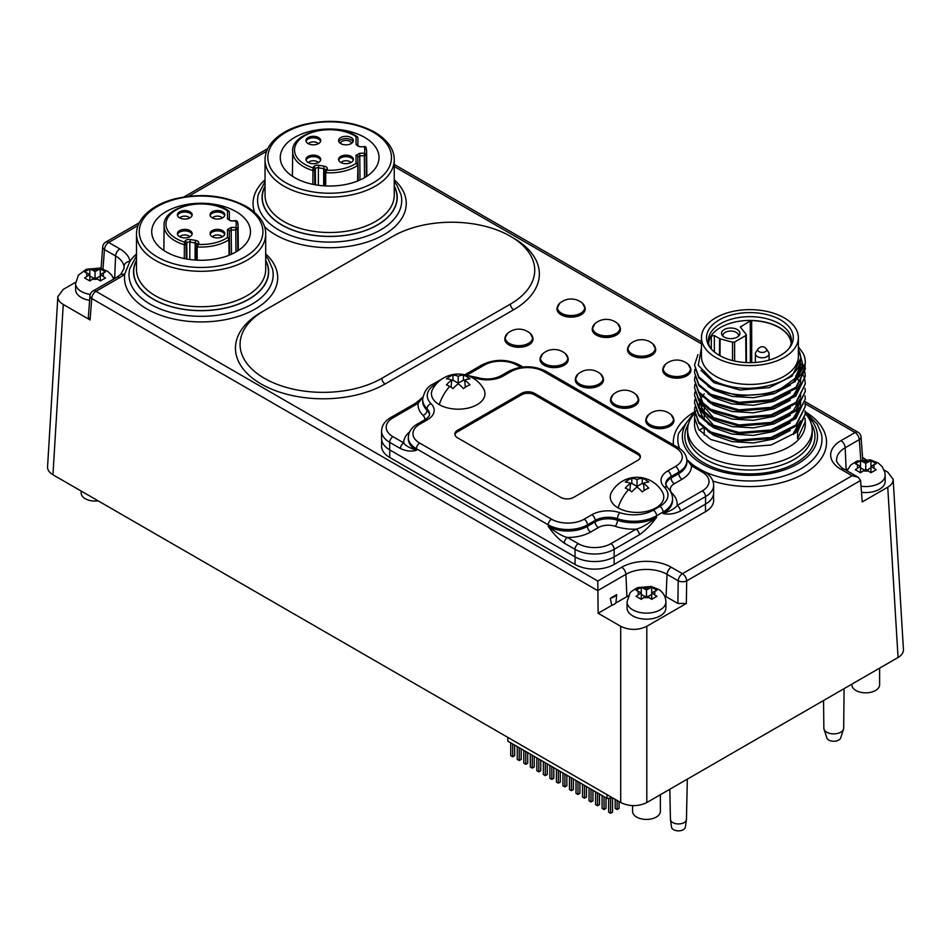 <?xml version="1.0" encoding="UTF-8"?>
<svg xmlns="http://www.w3.org/2000/svg" width="951" height="951" viewBox="0 0 951 951"><rect width="100%" height="100%" fill="white"/><g stroke="black" fill="none" stroke-linecap="round" stroke-linejoin="round"><path stroke-width="1.43" d="M96.348 278.286L100.271 276.028M89.834 276.028L93.745 278.286M100.271 280.961L100.271 274.518L105.49 271.915L100.271 268.907L100.271 274.518L105.49 277.942L100.271 280.961L95.052 277.526L95.052 271.499L89.834 268.907L89.834 274.518L84.603 277.942L89.834 280.961L89.834 274.518L84.603 271.915L89.834 268.907M89.834 280.961L95.052 277.526M100.271 268.907L95.052 271.499M89.632 300.361A19.424 11.21 180 0 1 75.616 289.591L75.616 283.553A19.424 11.21 180 0 0 86.351 293.586A19.424 11.21 180 0 0 90.238 294.43M98.143 500.856A13.885 8.024 180 0 1 81.156 493.046L81.156 491.049M647.786 596.646L651.697 594.387M641.259 594.387L645.17 596.646M651.697 599.32L651.697 592.877L656.915 590.286L651.697 587.266L651.697 592.877L656.915 596.313L651.697 599.32L646.478 595.897L646.478 589.87L641.259 587.266L641.259 592.877L636.029 596.313L641.259 599.32L641.259 592.877L636.029 590.286L641.259 587.266M641.259 599.32L646.478 595.897M651.697 587.266L646.478 589.87M665.902 601.924L665.902 607.951A19.424 11.21 180 0 1 646.478 619.16A19.424 11.21 180 0 1 627.054 607.951L627.054 601.924A19.424 11.21 180 0 0 629.11 606.94A19.424 11.21 180 0 0 650.948 612.836A19.424 11.21 180 0 0 665.902 601.924C665.712 596.752 663.418 592.651 659.019 589.608L651.197 586.47L637.8 587.599C632.629 590.393 629.978 592.366 629.824 593.531L627.054 601.924M660.363 794.715L660.363 811.405A13.885 8.024 180 0 1 646.478 819.417A13.885 8.024 180 0 1 632.581 811.405L632.581 805.652M867.05 470.056L870.961 467.797M860.524 467.797L864.435 470.056M870.961 472.73L870.961 466.287L876.18 463.684L870.961 460.676L870.961 466.287L876.18 469.723L870.961 472.73L865.743 469.307L865.743 463.268L860.524 460.676L860.524 466.287L855.294 469.723L860.524 472.73L860.524 466.287L855.294 463.684L860.524 460.676M860.524 472.73L865.743 469.307M870.961 460.676L865.743 463.268M861.024 486.211A19.424 11.21 180 0 0 885.167 475.334L885.167 481.361A19.424 11.21 180 0 1 861.487 492.297M879.627 668.125L879.627 684.815A13.885 8.024 180 0 1 865.743 692.827A13.885 8.024 180 0 1 851.846 684.815L851.846 684.161M702.967 405.055L701.6 407.135M700.269 409.893L699.912 410.891M707.936 431.409L714.011 435.451L732.092 441.633L753.335 442.94L773.959 438.97L790.293 430.423M699.151 408.561L703.633 419.605M707.936 423.873L714.011 427.914L732.092 434.096L753.335 435.403L773.959 431.445L790.293 422.886M704.227 393.821L703.443 394.748M702.064 396.686L701.018 398.517M700.542 399.527L699.995 400.953M699.389 403.307L699.223 407.539M699.413 408.882L714.011 425.834M699.151 401.025L703.633 412.068M707.936 416.336L714.011 420.378L732.104 426.595L753.394 427.867L774.055 423.896L790.376 415.29M699.151 399.919L699.151 398.517L699.223 400.002M699.413 401.346L714.011 418.297L717.411 419.973M699.151 393.488L703.633 404.532M707.936 408.799L714.011 412.841L732.104 419.058L753.394 420.33L774.055 416.36L790.376 407.765M790.293 400.276L773.959 408.835L753.335 412.805L732.092 411.486L714.011 405.316L707.806 401.179M707.936 393.738L714.011 397.78L732.092 403.949L753.335 405.269L773.959 401.298L790.293 392.751M707.936 386.201L714.011 390.243L732.151 396.424L753.454 397.72L774.114 393.714L790.436 385.096M701.018 370.391L714.011 382.706L740.009 390.005L769.311 387.628L792.088 376.132L800.671 358.349A50.76 29.303 0 0 0 798.365 349.611M798.365 337.617L798.365 356.459A48.453 27.971 180 0 1 768.444 382.302A48.453 27.971 180 0 1 715.651 376.239A48.453 27.971 180 0 1 701.458 356.459L701.458 337.617A48.453 27.971 0 0 0 715.651 357.398A48.453 27.971 0 0 0 768.444 363.46A48.453 27.971 0 0 0 798.365 337.617A48.453 27.971 0 0 0 784.171 317.836A48.453 27.971 0 0 0 731.367 311.773A48.453 27.971 0 0 0 701.458 337.617M701.458 347.793L698.284 365.315L713.167 380.543C732.306 389.613 752.859 390.718 774.803 383.883A50.76 29.303 0 0 0 800.671 358.349M798.365 348.613L802.965 365.065L794.073 381.399A55.372 31.965 0 0 0 805.283 362.117A55.372 31.965 0 0 0 803.286 353.594L798.365 346.723M800.171 421.507L793.574 432.943L793.574 434.524M795.345 433.062L800.587 420.936M795.595 404.08L797.045 406.077M798.46 408.49L799.09 409.833M795.167 418.143L800.599 405.851M779.832 427.082L793.503 417.941L800.207 406.398M800.48 404.924L800.671 402.285M779.832 419.546L793.503 410.404L800.207 398.861M800.48 397.387L800.671 394.748M795.595 375.99L796.308 376.917M797.77 379.128L798.614 380.721M795.167 395.533L800.599 383.241M779.832 404.484L793.503 395.331L800.207 383.788M800.48 382.326L800.671 379.687M796.106 379.271L800.671 366.694M800.671 364.613L795.191 378.355L780.07 389.292M805.01 418.333L805.271 421.614L797.544 438.566L797.544 432.123L805.283 414.077L795.916 432.539L771.083 444.997L739.117 447.541L710.754 439.517L698.795 429.602L694.539 417.846L694.848 414.636M805.01 410.868L805.283 414.077M805.01 403.331L805.283 406.541L795.916 425.002L771.083 437.46L739.117 440.004L710.754 431.98L698.795 422.066L694.539 410.309L694.848 407.099M796.106 388.258L797.758 389.874M805.01 395.794L805.283 399.016L795.916 417.465L771.083 429.935L739.117 432.467L710.754 424.443L698.795 414.529L694.539 402.772L694.848 399.563M805.01 388.258L805.283 391.479L795.916 409.94L771.083 422.399L739.117 424.931L710.754 416.907L698.795 406.992L694.539 395.247L694.848 392.026M805.01 380.721L805.283 383.942L795.916 402.404L771.083 414.862L739.117 417.394L710.754 409.37L698.795 399.456L694.539 387.711L694.848 384.489M798.448 368.013L799.922 369.749M802.264 373.232L803.797 376.406M804.011 376.953L804.915 380.174M805.01 373.184L805.283 376.406L795.916 394.867L771.083 407.325L739.117 409.857L710.754 401.833L698.795 391.919L694.539 380.174L694.848 376.953M800.314 362.735L802.727 366.539M804.011 369.44L804.915 372.637M804.998 365.6L805.283 368.869L795.916 387.33L771.083 399.789L739.117 402.321L710.754 394.296L698.795 384.382L694.539 372.637L694.848 369.416M794.073 381.399C775.22 397.328 733.055 399.693 710.754 386.76L698.795 376.858L694.539 365.101L697.927 354.604M796.118 403.319L797.758 404.924M694.539 365.101L698.795 377.951L710.754 387.865L738.618 395.866L770.179 393.607L795.095 381.636L805.224 363.615M694.539 372.637L698.795 385.488L710.754 395.402L739.117 403.426L771.083 400.894L795.916 388.436L805.283 368.869M694.539 380.174L698.795 393.025L710.754 402.939L739.117 410.963L771.083 408.431L795.916 395.973L805.283 376.406M694.539 387.711L698.795 400.561L710.754 410.475L739.117 418.499L771.083 415.967L795.916 403.497L805.283 383.942M694.539 395.247L698.795 408.098L710.754 418.012L739.117 426.036L771.083 423.492L795.916 411.034L805.283 391.479M694.539 402.772L698.795 415.635L710.754 425.549L739.117 433.573L771.083 431.029L795.916 418.571L805.283 399.016M694.539 410.309L698.795 423.171L710.754 433.074L739.117 441.109L771.083 438.566L795.916 426.107L805.283 406.541M805.283 421.614L805.283 424.277A55.372 31.965 180 0 1 771.095 453.817A55.372 31.965 180 0 1 710.754 446.887A55.372 31.965 180 0 1 694.539 424.277L694.539 417.846M694.646 413.328A62.29 35.96 0 0 0 687.609 429.923A62.29 35.96 0 0 0 705.856 455.363A62.29 35.96 0 0 0 773.745 463.161A62.29 35.96 0 0 0 812.202 429.923A62.29 35.96 0 0 0 805.271 413.435M710.278 347.793A41.535 23.977 180 0 1 708.376 340.636A41.535 23.977 180 0 1 734.017 318.478A41.535 23.977 180 0 1 779.273 323.685A41.535 23.977 180 0 1 791.434 340.636A41.535 23.977 180 0 1 789.544 347.793M791.303 342.515A41.535 23.977 0 0 0 779.273 327.453A41.535 23.977 0 0 0 735.539 321.913A41.535 23.977 0 0 0 708.507 342.515M780.581 319.916A43.377 25.047 180 0 1 790.483 346.473A43.377 25.047 180 0 1 719.241 355.329A43.377 25.047 180 0 1 709.339 346.473A43.377 25.047 180 0 1 726.374 316.588A43.377 25.047 180 0 1 780.581 319.916M618.091 507.893A26.759 15.454 0 0 0 650.983 510.14A26.759 15.454 0 0 0 662.478 492.202A29.196 29.196 0 0 0 611.552 492.202A26.759 15.454 180 0 0 618.091 507.893A29.196 16.856 -60 0 1 628.528 489.646A26.616 15.371 -120 0 0 625.271 488.089A28.827 16.642 -60 0 1 630.489 483.251A28.827 16.642 -120 0 0 625.271 482.062A26.616 15.371 -60 0 1 631.797 478.294A28.827 16.642 60 0 1 637.015 479.482A28.827 16.642 -60 0 1 642.234 478.294A26.616 15.371 60 0 1 645.491 479.851A26.616 15.371 60 0 1 648.76 482.062A28.827 16.642 120 0 0 643.542 483.251A28.827 16.642 60 0 1 648.76 488.089A26.616 15.371 120 0 0 642.234 491.857A28.827 16.642 -120 0 0 637.015 487.019A28.827 16.642 120 0 0 631.797 491.857A26.616 15.371 -120 0 0 628.528 489.646M642.234 478.294L642.234 483.393L637.015 486.413L631.797 483.393L630.489 484.154M643.542 484.154L642.234 483.393M643.542 483.251L644.112 490.514M630.489 483.251L629.919 490.514M631.797 478.294L631.797 483.393M637.015 479.482L637.015 486.413M610.304 598.298A12.922 7.465 0 0 0 616.712 594.601L610.304 598.298L611.778 605.383A12.922 7.465 0 0 0 615.915 602.982L616.712 594.601M155.417 295.797A64.597 37.303 0 0 0 225.815 303.892A64.597 37.303 0 0 0 265.698 269.43L265.698 234.017A64.597 37.303 0 0 1 225.815 268.467A64.597 37.303 0 0 1 155.417 260.384A64.597 37.303 0 0 1 136.492 234.017L136.492 269.43A64.597 37.303 0 0 0 155.417 295.797M166.175 251.908A49.369 28.506 180 0 1 151.72 231.747A49.369 28.506 180 0 1 182.2 205.416A49.369 28.506 180 0 1 236.003 211.597A49.369 28.506 180 0 1 250.47 231.747A49.369 28.506 180 0 1 219.99 258.09A49.369 28.506 180 0 1 166.175 251.908M283.969 221.583A64.597 37.303 0 0 0 354.366 229.666A64.597 37.303 0 0 0 394.249 195.205L394.249 159.792A64.597 37.303 0 0 1 354.366 194.254A64.597 37.303 0 0 1 283.969 186.17A64.597 37.303 0 0 1 265.044 159.792L265.044 195.205A64.597 37.303 0 0 0 283.969 221.583M294.739 177.682A49.369 28.506 180 0 1 280.272 157.533A49.369 28.506 180 0 1 310.751 131.19A49.369 28.506 180 0 1 364.566 137.372A49.369 28.506 180 0 1 379.021 157.533A49.369 28.506 180 0 1 348.541 183.864A49.369 28.506 180 0 1 294.739 177.682M823.554 700.495L823.851 728.181A9.914 5.718 0 0 0 824.018 729.191A9.914 5.718 0 0 0 826.752 732.187A9.914 5.718 0 0 0 836.702 733.601A9.914 5.718 0 0 0 843.513 729.191A9.914 5.718 0 0 0 843.68 728.181L844.096 688.643M843.513 729.191L840.696 737.928A7.049 4.066 180 0 1 835.858 741.067A7.049 4.066 180 0 1 828.785 740.056A7.049 4.066 180 0 1 826.835 737.928L824.018 729.191M669.801 789.271L670.443 819.37A8 4.624 0 0 0 670.479 819.703A8 4.624 0 0 0 672.785 822.579A8 4.624 0 0 0 681.201 823.661A8 4.624 0 0 0 686.432 819.703A8 4.624 0 0 0 686.456 819.37L687.311 779.154M686.432 819.703L685.35 827.18A6.919 3.994 180 0 1 680.833 830.603A6.919 3.994 180 0 1 673.558 829.676A6.919 3.994 180 0 1 671.549 827.18L670.479 819.703M392.953 236.276A83.058 47.954 180 0 1 483.465 225.874A83.058 47.954 180 0 1 534.735 270.179A83.058 47.954 180 0 1 510.414 304.094L381.85 378.308A83.058 47.954 0 0 1 291.339 388.709A83.058 47.954 0 0 1 240.068 344.405A83.058 47.954 0 0 1 264.39 310.501L392.953 236.276M532.655 337.308A14.122 8.155 180 0 1 533.012 339.127A14.122 8.155 180 0 1 524.298 346.663A14.122 8.155 180 0 1 508.916 344.892A14.122 8.155 180 0 1 504.779 339.127A14.122 8.155 180 0 1 505.136 337.308M620.1 327.513A14.122 8.155 180 0 1 620.456 329.331A14.122 8.155 180 0 1 611.743 336.868A14.122 8.155 180 0 1 596.36 335.097A14.122 8.155 180 0 1 592.223 329.331A14.122 8.155 180 0 1 592.58 327.513M567.902 357.659A14.122 8.155 180 0 1 568.258 359.478A14.122 8.155 180 0 1 559.545 367.003A14.122 8.155 180 0 1 544.15 365.243A14.122 8.155 180 0 1 540.013 359.478A14.122 8.155 180 0 1 540.37 357.659M655.346 347.864A14.122 8.155 180 0 1 655.703 349.683A14.122 8.155 180 0 1 646.989 357.207A14.122 8.155 180 0 1 631.595 355.448A14.122 8.155 180 0 1 627.458 349.683A14.122 8.155 180 0 1 627.815 347.864M603.136 377.999A14.122 8.155 180 0 1 603.493 379.818A14.122 8.155 180 0 1 594.779 387.354A14.122 8.155 180 0 1 579.385 385.583A14.122 8.155 180 0 1 575.26 379.818A14.122 8.155 180 0 1 575.617 377.999M690.581 368.203A14.122 8.155 180 0 1 690.937 370.022A14.122 8.155 180 0 1 682.224 377.559A14.122 8.155 180 0 1 666.829 375.788A14.122 8.155 180 0 1 662.704 370.022A14.122 8.155 180 0 1 663.061 368.203M638.383 398.35A14.122 8.155 180 0 1 638.739 400.169A14.122 8.155 180 0 1 630.014 407.694A14.122 8.155 180 0 1 614.631 405.934A14.122 8.155 180 0 1 610.494 400.169A14.122 8.155 180 0 1 610.851 398.35M673.617 418.69A14.122 8.155 180 0 1 673.974 420.508A14.122 8.155 180 0 1 665.26 428.045A14.122 8.155 180 0 1 649.866 426.274A14.122 8.155 180 0 1 645.729 420.508A14.122 8.155 180 0 1 646.086 418.69M699.235 430.173L703.205 427.879M688.476 423.956A65.06 37.565 0 0 0 703.906 462.899A65.06 37.565 0 0 0 784.504 468.154A65.06 37.565 0 0 0 811.334 423.956M687.609 429.923L687.609 434.072A62.29 35.96 0 0 0 705.856 459.499A62.29 35.96 0 0 0 773.745 467.298A62.29 35.96 0 0 0 812.202 434.072L812.202 429.923M237.37 221.571A1.843 1.843 0 0 0 235.765 220.644L235.765 220.989A35.128 20.28 180 0 1 235.765 227.444L231.188 227.444L227.491 229.583L227.491 237.595A35.128 20.28 180 0 1 198.129 244.419L196.132 246.047A1.213 0.701 0 0 0 197.166 246.939L198.593 243.515A1.843 1.45 -152.8 0 0 196.952 244.181L196.322 245.417M237.595 222.308A36.97 21.35 180 0 1 238.059 225.577L237.548 221.999A1.843 1.486 164.4 0 0 235.765 220.989L231.188 220.989L235.765 220.644M235.967 251.932L235.765 230.011L231.188 230.011L229.346 231.069L229.595 255.023M235.765 230.011L235.765 227.444A1.843 1.486 -164.4 0 1 237.595 229.108L235.765 230.011M237.786 250.826L237.595 229.108A36.97 21.35 180 0 0 238.059 225.577L238.332 250.47M229.346 220.168L229.346 212.335A1.843 1.51 180 0 0 227.491 210.849A35.128 20.28 180 0 0 173.581 211.609A35.128 20.28 180 0 0 184.518 242.101L184.981 241.185A1.843 1.45 27.2 0 1 186.753 242.981L186.063 244.324L184.518 242.101L184.363 244.74A1.213 0.701 0 0 0 186.063 244.324L186.218 258.934M228.846 211.324A1.843 1.129 123.3 0 0 228.513 210.813A1.843 1.129 123.3 0 0 227.491 210.849L227.491 218.861L231.188 220.989M229.048 255.248L228.882 239.783A1.843 1.129 -123.3 0 0 227.491 237.595A1.843 1.51 180 0 1 229.346 239.081L228.882 239.783A36.97 21.35 180 0 1 197.166 246.939L197.154 260.17M615.915 602.982L626.899 596.646A27.686 15.989 0 0 1 628.456 595.813M75.688 282.221L63.253 289.401L57.856 296.557C57.773 299.624 59.568 302.263 63.253 304.463L90.083 319.952L91.724 298.495A6.003 3.459 -60 0 1 95.956 291.327L597.787 581.049L598.12 613.264L611.778 605.383M597.787 581.049L621.681 567.26A35.068 20.244 180 0 1 671.275 567.26L682.438 573.703A6.003 3.459 120 0 0 678.206 580.788A6.003 3.15 0.8 0 0 686.681 580.883A6.003 3.459 -120 0 0 682.438 573.703L852.108 475.75L858.099 477.188L860.572 480.386L862.224 501.926L887.747 487.197C891.432 484.986 893.227 482.347 893.144 479.292L887.747 472.136L884.121 470.032M847.769 469.128L846.164 470.056A27.686 15.989 0 0 0 845.962 470.174M113.026 277.359L114.631 278.286A27.686 15.989 0 0 1 114.821 278.405M138.073 225.482L108.687 242.446A6.003 3.459 -120 0 0 105.68 242.148A6.003 6.003 0 0 0 102.696 246.903A6.003 3.4 4.3 0 0 104.444 249.531A6.003 3.459 -60 0 1 108.687 242.446L119.85 248.9A35.068 20.244 180 0 1 129.966 261.299C126.507 261.763 124.51 263.427 123.999 266.268L124.117 268.408M903.438 649.592C903.533 652.648 901.738 655.287 898.053 657.486L646.799 802.549C638.097 806.662 629.407 806.662 620.706 802.549L52.947 474.763C49.262 472.552 47.467 469.925 47.562 466.858M100.045 268.158L101.151 267.516M862.569 457.597L865.755 459.428M858.04 432.23A6.003 3.459 120 0 0 855.044 432.527A6.003 3.459 60 0 1 859.276 439.612A6.003 3.4 -4.3 0 0 861.024 436.973A6.003 6.003 0 0 0 858.04 432.23L805.212 401.726M862.676 458.941L862.605 459.63M598.12 613.264L620.706 626.305C629.407 630.418 638.097 630.418 646.799 626.305L686.349 603.469L677.873 603.469L666.057 596.646A27.686 15.989 0 0 0 664.499 595.813M90.083 319.952L88.324 317.349M136.492 253.953A76.603 44.221 0 0 0 129.966 261.299L124.771 273.959A35.068 20.244 180 0 1 119.85 277.526L95.956 291.327A6.003 3.459 -120 0 0 92.96 291.03A6.003 6.003 0 0 0 89.976 295.761A6.003 3.519 4.4 0 0 91.724 298.495L597.787 590.678M265.698 253.953A76.603 44.221 180 0 1 249.043 312.201A76.603 44.221 180 0 1 146.929 308.992A76.603 44.221 0 0 1 124.771 273.959L120.777 274.482M136.492 260.657A67.366 38.896 0 0 0 153.456 299.196A67.366 38.896 0 0 0 235.527 305.116A67.366 38.896 0 0 0 265.698 260.657M314.769 184.708L314.626 170.098L313.069 167.875L312.915 170.526A1.213 0.701 0 0 0 314.626 170.098L315.304 168.767A2.484 1.438 180 0 1 318.395 167.792L318.347 185.279M357.41 137.099A1.843 1.129 123.3 0 0 357.065 136.587A1.843 1.129 123.3 0 0 356.054 136.623L356.054 144.635L359.74 146.763L364.328 146.763A35.128 20.28 180 0 1 364.328 153.23L359.74 153.23L356.054 155.358L356.054 163.37A35.128 20.28 180 0 1 326.68 170.205L324.695 171.822A1.213 0.701 0 0 0 325.729 172.713L327.144 169.29A1.843 1.45 -152.8 0 0 325.504 169.956L324.873 171.192M356.054 144.635A1.843 1.51 180 0 1 357.885 145.931L357.897 138.121A1.843 1.51 180 0 0 356.054 136.623A35.128 20.28 180 0 0 302.145 137.384A35.128 20.28 180 0 0 313.069 167.875L313.545 166.972A1.843 1.45 27.2 0 1 315.304 168.767L315.47 184.839M359.74 146.763L364.328 146.763A1.843 1.486 164.4 0 1 366.099 147.774L366.622 151.352A36.97 21.35 180 0 1 366.147 154.882A1.843 1.486 -164.4 0 0 364.328 153.23L364.328 155.786L359.74 155.786L357.897 156.844L358.158 180.809M265.044 186.432A67.366 38.896 0 0 0 282.007 224.971A67.366 38.896 0 0 0 364.09 230.903A67.366 38.896 0 0 0 394.249 186.432M366.337 176.601L366.147 154.882L364.328 155.786L364.53 177.706M356.054 155.358A1.843 1.51 180 0 1 357.897 156.844L357.897 164.868A1.843 1.51 180 0 0 356.054 163.37A1.843 1.129 -123.3 0 1 357.445 165.569A36.97 21.35 180 0 1 325.729 172.713L325.706 185.944M212.418 217.934A5.54 3.198 180 0 1 221.321 217.054A5.54 3.198 180 0 1 222.403 217.934M224.674 215.556A7.382 4.268 0 0 0 222.629 213.286A7.382 4.268 0 0 0 215.199 212.239A7.382 4.268 0 0 0 210.135 215.556M222.629 211.788A7.382 4.268 180 0 1 224.793 214.795A7.382 4.268 180 0 1 220.228 218.742A7.382 4.268 180 0 1 212.18 217.815A7.382 4.268 180 0 1 210.028 214.795A7.382 4.268 180 0 1 214.581 210.86A7.382 4.268 180 0 1 222.629 211.788M179.787 217.934A5.54 3.198 180 0 1 188.69 217.054A5.54 3.198 180 0 1 189.772 217.934M192.043 215.556A7.382 4.268 0 0 0 189.998 213.286A7.382 4.268 0 0 0 182.568 212.239A7.382 4.268 0 0 0 177.516 215.556M189.998 211.788A7.382 4.268 180 0 1 192.161 214.795A7.382 4.268 180 0 1 187.609 218.742A7.382 4.268 180 0 1 179.561 217.815A7.382 4.268 180 0 1 177.397 214.795A7.382 4.268 180 0 1 181.95 210.86A7.382 4.268 180 0 1 189.998 211.788M212.418 236.775A5.54 3.198 180 0 1 221.321 235.896A5.54 3.198 180 0 1 222.403 236.775M224.674 234.386A7.382 4.268 0 0 0 222.629 232.127A7.382 4.268 0 0 0 215.199 231.081A7.382 4.268 0 0 0 210.135 234.386M222.629 230.618A7.382 4.268 180 0 1 224.793 233.637A7.382 4.268 180 0 1 220.228 237.572A7.382 4.268 180 0 1 212.18 236.644A7.382 4.268 180 0 1 210.028 233.637A7.382 4.268 180 0 1 214.581 229.702A7.382 4.268 180 0 1 222.629 230.618M179.787 236.775A5.54 3.198 180 0 1 188.69 235.896A5.54 3.198 180 0 1 189.772 236.775M192.043 234.386A7.382 4.268 0 0 0 189.998 232.127A7.382 4.268 0 0 0 182.568 231.081A7.382 4.268 0 0 0 177.516 234.386M179.561 236.644A7.382 4.268 180 0 1 177.397 233.637A7.382 4.268 180 0 1 181.95 229.702A7.382 4.268 180 0 1 189.998 230.618A7.382 4.268 180 0 1 192.161 233.637A7.382 4.268 180 0 1 187.609 237.572A7.382 4.268 180 0 1 179.561 236.644M308.338 143.72A5.54 3.198 180 0 1 317.254 142.84A5.54 3.198 180 0 1 318.323 143.72M320.606 141.33A7.382 4.268 0 0 0 318.561 139.072A7.382 4.268 0 0 0 311.132 138.014A7.382 4.268 0 0 0 306.067 141.33M308.112 143.589A7.382 4.268 180 0 1 305.949 140.582A7.382 4.268 180 0 1 310.513 136.635A7.382 4.268 180 0 1 318.561 137.562A7.382 4.268 180 0 1 320.713 140.582A7.382 4.268 180 0 1 316.16 144.516A7.382 4.268 180 0 1 308.112 143.589M353.083 141.711A7.382 4.268 0 0 0 351.181 139.821A7.382 4.268 0 0 0 338.841 141.711M351.181 137.562A7.382 4.268 180 0 1 353.344 140.582A7.382 4.268 180 0 1 348.791 144.516A7.382 4.268 180 0 1 340.743 143.589A7.382 4.268 180 0 1 338.58 140.582A7.382 4.268 180 0 1 343.133 136.635A7.382 4.268 180 0 1 351.181 137.562M340.434 143.399A5.54 3.198 180 0 1 344 140.605A5.54 3.198 180 0 1 349.885 141.33A5.54 3.198 180 0 1 351.49 143.399M340.969 162.55A5.54 3.198 180 0 1 349.885 161.67A5.54 3.198 180 0 1 350.955 162.55M353.225 160.172A7.382 4.268 0 0 0 351.181 157.902A7.382 4.268 0 0 0 343.751 156.856A7.382 4.268 0 0 0 338.699 160.172M340.743 162.431A7.382 4.268 180 0 1 338.58 159.411A7.382 4.268 180 0 1 343.133 155.477A7.382 4.268 180 0 1 351.181 156.404A7.382 4.268 180 0 1 353.344 159.411A7.382 4.268 180 0 1 348.791 163.358A7.382 4.268 180 0 1 340.743 162.431M308.112 162.431A7.382 4.268 180 0 1 305.949 159.411A7.382 4.268 180 0 1 310.513 155.477A7.382 4.268 180 0 1 318.561 156.404A7.382 4.268 180 0 1 320.713 159.411A7.382 4.268 180 0 1 316.16 163.358A7.382 4.268 180 0 1 308.112 162.431M308.338 162.55A5.54 3.198 180 0 1 317.254 161.67A5.54 3.198 180 0 1 318.323 162.55M320.606 160.172A7.382 4.268 0 0 0 318.561 157.902A7.382 4.268 0 0 0 311.132 156.856A7.382 4.268 0 0 0 306.067 160.172M711.336 349.076L711.3 335.988L714.332 335.608L720.085 338.841L732.52 342.205L734.612 342.003L745.739 335.572L746.107 334.36L740.365 327.061L750.256 320.915L750.351 362.664M791.137 343.489A41.262 23.823 0 0 0 751.635 320.594L750.256 320.915M722.95 336.202A7.846 4.529 180 0 1 722.879 335.584A7.846 4.529 180 0 1 725.173 332.386A7.846 4.529 180 0 1 736.264 332.386A7.846 4.529 180 0 1 738.57 335.584A7.846 4.529 180 0 1 738.499 336.202M737.251 329.557A9.225 5.326 180 0 1 739.355 335.216A9.225 5.326 180 0 1 724.198 337.094A9.225 5.326 180 0 1 722.094 335.216A9.225 5.326 180 0 1 725.72 328.856A9.225 5.326 180 0 1 737.251 329.557M711.3 335.988A41.262 23.823 0 0 0 708.673 343.489M584.865 307.173A14.122 8.155 180 0 1 585.222 308.992A14.122 8.155 180 0 1 576.508 316.517A14.122 8.155 180 0 1 561.114 314.757A14.122 8.155 180 0 1 556.977 308.992A14.122 8.155 180 0 1 557.334 307.173M713.512 494.342L713.642 500.19A27.686 15.989 180 0 1 705.535 511.686L614.168 564.43A27.686 15.989 180 0 1 575.022 564.43L389.684 457.431A27.686 15.989 180 0 1 381.577 445.936L381.708 440.099M766.399 348.946L768.658 352.405A6.871 3.97 180 0 1 769.097 353.808A6.871 3.97 180 0 1 767.088 356.613A6.871 3.97 180 0 1 759.599 357.469A6.871 3.97 180 0 1 755.356 353.808A6.871 3.97 180 0 1 755.795 352.405L758.054 348.946A4.458 2.58 180 0 0 759.076 351.68A4.458 2.58 180 0 0 765.377 351.68A4.458 2.58 180 0 0 766.399 348.946C763.724 345.962 760.943 345.962 758.054 348.946M439.279 404.65A26.759 15.454 0 0 0 472.183 406.909A26.759 15.454 0 0 0 483.667 388.971A29.196 29.196 0 0 0 432.741 388.971A26.759 15.454 180 0 0 439.279 404.65A29.196 16.856 -60 0 1 449.728 386.415A26.616 15.371 -120 0 0 446.459 384.858A28.827 16.642 -60 0 1 451.677 380.02A28.827 16.642 -120 0 0 446.459 378.831A26.616 15.371 -60 0 1 452.985 375.063A28.827 16.642 60 0 1 458.204 376.251A28.827 16.642 -60 0 1 463.422 375.063A26.616 15.371 60 0 1 466.691 376.62A26.616 15.371 60 0 1 469.949 378.831A28.827 16.642 120 0 0 464.73 380.02A28.827 16.642 60 0 1 469.949 384.858A26.616 15.371 120 0 0 463.422 388.626A28.827 16.642 -120 0 0 458.204 383.788A28.827 16.642 120 0 0 452.985 388.626A26.616 15.371 -120 0 0 449.728 386.415M463.422 375.063L463.422 380.162L458.204 383.182L452.985 380.162L451.677 380.923M464.73 380.923L463.422 380.162M464.73 380.02L465.301 387.271M451.677 380.02L451.107 387.271M452.985 375.063L452.985 380.162M458.204 376.251L458.204 383.182M640.273 457.407A9.225 5.326 0 0 0 637.669 454.388L637.669 452.878A9.225 5.326 180 0 1 640.368 456.646A9.225 5.326 180 0 1 637.669 460.415L573.715 497.337A9.225 5.326 180 0 1 560.662 497.337L457.55 437.805A9.225 5.326 180 0 1 454.851 434.048A9.225 5.326 180 0 1 457.55 430.28L457.55 431.778A9.225 5.326 0 0 0 454.947 434.797M534.557 394.855A9.225 5.326 0 0 0 521.505 394.855L521.505 393.357A9.225 5.326 180 0 1 534.557 393.357L534.557 394.855L637.669 454.388M457.55 431.778L521.505 394.855M521.505 393.357L457.55 430.28M637.669 452.878L534.557 393.357M422.803 397.292L418.095 403.319L392.953 417.846A23.074 13.326 0 0 0 392.953 436.675L403.723 442.893C405.126 445.448 409.37 447.897 416.443 450.239C411.605 451.761 406.279 451.202 400.454 448.551L389.684 442.334A27.686 15.989 180 0 1 381.577 431.029L381.577 438.566A27.686 15.989 0 0 0 389.684 449.871L575.022 556.87A27.686 15.989 0 0 0 614.168 556.87L705.535 504.125A27.686 15.989 0 0 0 713.642 492.82L713.642 485.283A27.686 15.989 180 0 1 705.535 496.588L680.381 511.103C674.164 513.98 668.41 514.788 663.109 513.54C670.835 510.853 675.495 508.167 677.112 505.456A4.612 2.663 60 0 1 680.381 511.103M409.56 432.004A32.298 18.651 180 0 0 403.723 442.893A4.612 2.663 120 0 0 400.454 448.551M424.931 419.664A13.849 7.988 0 0 0 423.052 415.397A36.911 21.314 180 0 1 418.095 403.319A4.612 2.663 -120 0 0 415.801 403.093L422.815 397.209M686.848 459.571L693.802 465.645A4.612 2.663 -60 0 0 691.496 465.871A32.298 18.651 180 0 1 682.033 479.256L674.33 483.702A13.849 7.988 0 0 0 672.167 493.379A36.911 21.314 180 0 1 677.112 505.456L702.266 490.93A23.074 13.326 0 0 0 702.266 472.1L691.496 465.871L686.824 459.535M672.571 498.847L672.571 500.357A32.298 18.651 0 0 1 663.109 513.54L663.109 512.03A4.612 2.663 -120 0 0 659.851 506.384A27.686 15.989 0 0 0 664.19 487.019A4.612 3.257 134.7 0 1 667.436 487.518C670.788 490.847 672.512 494.627 672.571 498.847A32.298 18.651 180 0 1 663.109 512.03L656.594 515.799A32.298 18.651 180 0 1 617.472 518.723A18.461 10.651 0 0 0 595.124 520.387L587.421 524.845A27.686 15.989 180 0 1 548.263 524.845L548.263 526.355A27.686 15.989 0 0 0 587.421 526.355L595.124 521.897A18.461 10.651 180 0 1 617.472 520.233A4.612 1.902 -71.4 0 1 615.154 526.295A13.849 7.988 0 0 0 598.381 527.555L590.678 532.001A32.298 18.651 180 0 1 567.509 537.458L578.279 543.675A23.074 13.326 0 0 0 610.911 543.675L636.064 529.16C640.879 528.15 647.714 524.203 656.594 517.308C651.292 524.667 645.539 530.503 639.322 534.807L614.168 549.333A27.686 15.989 180 0 1 575.022 549.333L564.24 543.116C558.427 539.039 553.102 533.452 548.263 526.355C556.513 532.857 562.933 536.566 567.509 537.458A4.612 2.663 120 0 0 564.24 543.116M615.154 526.295A36.911 21.314 180 0 0 636.064 529.16A4.612 2.663 60 0 1 639.322 534.807M612.872 798.032L607 798.4L507.798 741.138L507.798 737.37M612.218 797.651L612.218 798.4M607 798.4L607 794.632M514.657 745.097L514.657 755.641L512.696 756.77L510.735 755.641L510.735 742.838M512.696 756.77L512.696 743.967M521.184 748.865L521.184 759.409L519.222 760.538L517.261 759.409L517.261 746.606M519.222 760.538L519.222 747.736M527.71 752.633L527.71 763.178L525.748 764.307L523.787 763.178L523.787 750.363M525.748 764.307L525.748 751.504M534.236 756.402L534.236 766.946L532.275 768.075L530.313 766.946L530.313 754.131M532.275 768.075L532.275 755.26M540.762 760.158L540.762 770.714L538.801 771.843L536.84 770.714L536.84 757.899M538.801 771.843L538.801 759.029M547.289 763.926L547.289 774.483L545.327 775.612L543.366 774.483L543.366 761.668M545.327 775.612L545.327 762.797M553.815 767.695L553.815 778.251L551.853 779.38L549.892 778.251L549.892 765.436M551.853 779.38L551.853 766.565M560.329 771.463L560.329 782.019L558.38 783.148L556.418 782.019L556.418 769.204M558.38 783.148L558.38 770.334M566.855 775.231L566.855 785.788L564.906 786.917L562.944 785.788L562.944 772.973M564.906 786.917L564.906 774.102M573.382 779L573.382 789.556L571.432 790.685L569.471 789.556L569.471 776.741M571.432 790.685L571.432 777.87M579.908 782.768L579.908 793.324L577.958 794.454L575.997 793.324L575.997 780.509M577.958 794.454L577.958 781.639M586.434 786.536L586.434 797.093L584.485 798.222L582.523 797.093L582.523 784.278M584.485 798.222L584.485 785.407M592.96 790.305L592.96 800.849L591.011 801.99L589.049 800.849L589.049 788.046M591.011 801.99L591.011 789.175M599.487 794.073L599.487 804.617L597.537 805.747L595.576 804.617L595.576 791.814M597.537 805.747L597.537 792.944M606.013 797.841L606.013 808.386L604.051 809.515L602.102 808.386L602.102 795.583M604.051 809.515L604.051 796.712M612.539 798.222L612.539 812.154L610.578 813.283L608.628 812.154L608.628 798.4M610.578 813.283L610.578 798.4M617.104 800.48L617.104 809.515L619.065 808.386L619.065 801.61M617.104 809.515L615.154 808.386L615.154 799.351M97.739 269.953A8.357 4.826 0 0 0 92.366 269.953M102.958 276.063A8.357 4.826 0 0 0 102.958 272.961M92.366 279.083A8.357 4.826 0 0 0 97.739 279.083M87.135 272.961A8.357 4.826 0 0 0 87.135 276.063M649.164 588.312A8.357 4.826 0 0 0 643.791 588.312M654.383 594.434A8.357 4.826 0 0 0 654.383 591.332M643.791 597.442A8.357 4.826 0 0 0 649.164 597.442M638.573 591.332A8.357 4.826 0 0 0 638.573 594.434M868.429 461.722A8.357 4.826 0 0 0 863.056 461.722M873.648 467.833A8.357 4.826 0 0 0 873.648 464.73M863.056 470.852A8.357 4.826 0 0 0 868.429 470.852M857.838 464.73A8.357 4.826 0 0 0 857.838 467.833M690.141 366.943A13.849 7.988 180 0 1 690.664 369.071A13.849 7.988 180 0 1 686.515 374.825A13.849 7.988 180 0 1 667.031 374.777A13.849 7.988 180 0 1 662.978 369.071A13.849 7.988 180 0 1 663.501 366.943M690.688 371.544L690.664 369.071L688.215 364.328A13.647 7.881 180 0 1 686.467 374.242A13.647 7.881 180 0 1 686.384 374.29A13.647 7.881 180 0 1 668.137 374.753A13.647 7.881 180 0 1 665.427 364.328L662.978 369.071L662.942 371.544M567.45 356.387A13.849 7.988 180 0 1 567.985 358.527A13.849 7.988 180 0 1 563.836 364.281A13.849 7.988 180 0 1 544.341 364.233A13.849 7.988 180 0 1 540.287 358.527A13.849 7.988 180 0 1 540.822 356.387M568.009 361L567.985 358.527L565.524 353.772A13.647 7.881 180 0 1 563.788 363.686A13.647 7.881 180 0 1 563.705 363.746A13.647 7.881 180 0 1 545.458 364.197A13.647 7.881 180 0 1 542.736 353.772L540.287 358.527L540.263 361M532.215 336.048A13.849 7.988 180 0 1 532.738 338.176A13.849 7.988 180 0 1 532.18 340.482A13.849 7.988 180 0 1 528.685 343.882A13.849 7.988 180 0 1 528.601 343.929A13.849 7.988 180 0 1 513.504 345.593A13.849 7.988 180 0 1 505.052 338.176A13.849 7.988 180 0 1 505.575 336.048M532.774 340.648L532.738 338.176L530.289 333.432A13.647 7.881 180 0 1 528.554 343.347A13.647 7.881 180 0 1 528.459 343.394A13.647 7.881 180 0 1 510.223 343.858A13.647 7.881 180 0 1 507.501 333.432L505.052 338.176L505.029 340.648M619.66 326.252A13.849 7.988 180 0 1 620.183 328.38A13.849 7.988 180 0 1 616.046 334.134A13.849 7.988 180 0 1 596.55 334.086A13.849 7.988 180 0 1 592.497 328.38A13.849 7.988 180 0 1 593.02 326.252M620.218 330.853L620.183 328.38L617.734 323.637A13.647 7.881 180 0 1 615.998 333.551A13.647 7.881 180 0 1 615.903 333.599A13.647 7.881 180 0 1 597.668 334.063A13.647 7.881 180 0 1 594.946 323.637L592.497 328.38L592.473 330.853M637.931 397.078A13.849 7.988 180 0 1 638.454 399.218A13.849 7.988 180 0 1 634.317 404.971A13.849 7.988 180 0 1 614.822 404.912A13.849 7.988 180 0 1 610.768 399.218A13.849 7.988 180 0 1 611.291 397.078M638.49 401.691L638.454 399.218L636.005 394.463A13.647 7.881 180 0 1 634.269 404.377A13.647 7.881 180 0 1 634.174 404.437A13.647 7.881 180 0 1 615.939 404.888A13.647 7.881 180 0 1 613.217 394.463L610.768 399.218L610.744 401.691M654.894 346.592A13.849 7.988 180 0 1 655.429 348.732A13.849 7.988 180 0 1 651.28 354.485A13.849 7.988 180 0 1 631.785 354.438A13.849 7.988 180 0 1 627.731 348.732A13.849 7.988 180 0 1 628.266 346.592M655.453 351.204L655.429 348.732L652.968 343.977A13.647 7.881 180 0 1 651.233 353.891A13.647 7.881 180 0 1 651.15 353.95A13.647 7.881 180 0 1 632.902 354.402A13.647 7.881 180 0 1 630.192 343.977L627.731 348.732L627.708 351.204M602.696 376.739A13.849 7.988 180 0 1 603.219 378.867A13.849 7.988 180 0 1 599.071 384.62A13.849 7.988 180 0 1 579.587 384.573A13.849 7.988 180 0 1 575.533 378.867A13.849 7.988 180 0 1 576.056 376.739M603.243 381.339L603.219 378.867L600.77 374.123A13.647 7.881 180 0 1 599.023 384.038A13.647 7.881 180 0 1 598.94 384.085A13.647 7.881 180 0 1 580.692 384.549A13.647 7.881 180 0 1 577.982 374.123L575.533 378.867L575.498 381.339M673.177 417.43A13.849 7.988 180 0 1 673.7 419.557A13.849 7.988 180 0 1 673.142 421.864A13.849 7.988 180 0 1 669.647 425.263A13.849 7.988 180 0 1 669.552 425.311A13.849 7.988 180 0 1 654.454 426.975A13.849 7.988 180 0 1 646.002 419.557A13.849 7.988 180 0 1 646.537 417.43M673.724 422.03L673.7 419.557L671.251 414.814A13.647 7.881 180 0 1 669.504 424.728A13.647 7.881 180 0 1 669.421 424.776A13.647 7.881 180 0 1 651.173 425.24A13.647 7.881 180 0 1 648.463 414.814L646.002 419.557L645.979 422.03M584.425 305.901A13.849 7.988 180 0 1 584.948 308.041A13.849 7.988 180 0 1 584.389 310.335A13.849 7.988 180 0 1 580.895 313.747A13.849 7.988 180 0 1 580.799 313.794A13.849 7.988 180 0 1 565.702 315.447A13.849 7.988 180 0 1 557.262 308.041A13.849 7.988 180 0 1 557.785 305.901M584.972 310.513L584.948 308.041L582.499 303.286A13.647 7.881 180 0 1 580.752 313.2A13.647 7.881 180 0 1 580.669 313.259A13.647 7.881 180 0 1 562.421 313.711A13.647 7.881 180 0 1 559.711 303.286L557.262 308.041L557.227 310.513M157.367 256.996A61.839 35.698 0 0 0 244.811 256.996A61.839 35.698 0 0 0 244.811 206.51A61.839 35.698 0 0 0 157.367 206.51A61.839 35.698 0 0 0 157.367 256.996M285.93 182.77A61.839 35.698 0 0 0 373.374 182.77A61.839 35.698 0 0 0 373.374 132.284A61.839 35.698 0 0 0 285.93 132.284A61.839 35.698 0 0 0 285.93 182.77M510.414 304.094A4.612 2.663 -120 0 0 513.671 309.741A87.67 50.617 0 0 0 512.007 237.215M261.216 312.427A4.612 2.663 60 0 1 261.133 312.38L264.319 310.537M513.671 309.741L385.119 383.966A4.612 2.663 60 0 1 381.85 378.308M385.119 383.966A87.67 50.617 180 0 1 261.133 383.966A87.67 50.617 180 0 1 261.133 312.38M673.427 444.842A76.603 44.221 180 0 1 694.539 411.807M694.599 411.771A76.603 44.221 180 0 1 695.728 411.094M805.128 411.712A76.603 44.221 180 0 1 810.668 469.295A76.603 44.221 180 0 1 712.917 481.087M702.837 470.864A72.074 41.618 0 0 0 784.587 475.833A72.074 41.618 0 0 0 821.236 433.347L817.159 424.087L805.152 411.842M694.539 411.926L678.586 433.347A72.074 41.618 0 0 0 679.596 448.503M686.812 459.464A72.074 41.618 0 0 0 695.324 466.525M692.958 415.349A67.557 39.003 0 0 0 702.135 463.91A67.557 39.003 0 0 0 792.219 466.739A67.557 39.003 0 0 0 806.852 415.349M231.188 227.444L231.45 254.238M229.512 255.058L229.346 231.069A1.843 1.51 180 0 0 227.491 229.583M184.981 241.185A4.327 2.496 180 0 1 190.366 239.509L189.843 242.018A2.484 1.438 180 0 0 186.753 242.981L186.919 259.064M190.366 239.509L195.668 240.413L195.145 242.933L189.843 242.018L189.784 259.504M196.916 244.241A2.484 1.438 180 0 0 195.145 242.933L195.098 260.051M195.668 240.413A4.327 2.496 180 0 1 198.593 243.515M229.322 220.145A1.843 1.51 180 0 0 227.491 218.861M184.292 258.553L184.363 244.74A36.97 21.35 180 0 1 164.119 225.577L163.857 250.47M226.338 210.123A36.97 21.35 180 0 1 227.622 210.849M136.492 255.807L129.764 268.693A72.074 41.618 0 0 0 150.127 304.13A72.074 41.618 0 0 0 233.423 311.892A72.074 41.618 0 0 0 272.414 268.693L268.348 259.445L265.698 255.807M597.787 590.583L625.913 574.345L626.899 596.646M621.681 567.26A6.003 3.459 60 0 1 625.913 574.345A29.077 16.785 180 0 1 667.043 574.345L678.206 580.788L677.873 603.469M852.108 475.75L840.946 469.307A6.003 3.459 -60 0 1 843.941 469.009C842.277 469.212 834.859 460.462 836.678 460.248A29.077 16.785 180 0 1 845.177 447.755L846.164 470.056M119.85 248.9A6.003 3.459 120 0 0 115.618 255.985L104.444 249.531L102.993 268.967M123.999 266.268A29.077 16.785 180 0 0 115.618 255.985L114.631 278.286M63.253 304.463L52.947 474.763M266.625 151.257L188.702 196.251M840.946 469.307A35.068 20.244 180 0 1 840.946 440.67L855.044 432.527L805.069 403.676M701.458 343.858L394.249 166.484M860.798 459.915L859.276 439.612L845.177 447.755A6.003 3.459 60 0 0 840.946 440.67M686.349 603.469L686.681 580.883L860.584 480.469M671.275 567.26A6.003 3.459 120 0 0 667.043 574.345L666.057 596.646M646.799 626.305L646.799 802.549M887.747 487.197L898.053 657.486M620.706 626.305L620.706 802.549M119.85 277.526A6.003 3.459 -120 0 0 116.854 277.228L92.96 291.03M136.492 260.277A67.557 39.003 0 0 0 153.325 299.268A67.557 39.003 0 0 0 235.896 305.116A67.557 39.003 0 0 0 265.698 260.277M313.545 166.972A4.327 2.496 180 0 1 318.918 165.284L318.395 167.792L323.709 168.707L323.649 185.825M318.918 165.284L324.232 166.187L323.709 168.707A2.484 1.438 180 0 1 325.48 170.015M324.232 166.187A4.327 2.496 180 0 1 327.144 169.29M357.897 138.109A1.843 1.843 0 0 0 357.065 136.587C336.606 121.645 290.97 131.856 292.682 151.352A36.97 21.35 180 0 0 312.915 170.526L312.855 184.339M354.901 135.898A36.97 21.35 180 0 1 356.185 136.623M366.147 148.094A36.97 21.35 180 0 1 366.622 151.352L366.884 176.244M394.249 179.739A76.603 44.221 180 0 1 377.595 237.988A76.603 44.221 180 0 1 275.481 234.766A76.603 44.221 180 0 1 264.58 226.825M254.595 212.323A76.603 44.221 180 0 1 265.044 179.739M265.044 181.593L258.327 194.48A72.074 41.618 0 0 0 278.679 229.904A72.074 41.618 0 0 0 361.974 237.679A72.074 41.618 0 0 0 400.977 194.48L396.9 185.219L394.249 181.593M265.044 186.063A67.557 39.003 0 0 0 281.876 225.042A67.557 39.003 0 0 0 364.447 230.903A67.557 39.003 0 0 0 394.249 186.063M357.612 181.023L357.897 164.868L358.075 180.845M360.001 180.012L359.74 153.23M714.332 335.608L714.379 351.989M719.562 338.627L719.503 355.484M720.014 355.769L720.085 338.841M732.543 360.572L732.52 342.205M740.9 326.312L740.912 327.976M745.953 362.557L745.739 335.572M751.742 362.64L751.635 320.594M734.612 342.003L734.636 361.059M389.684 457.431L389.803 449.93M575.129 556.929L575.022 564.43M614.168 564.43L614.061 556.929M705.416 504.185L705.535 511.686M392.953 436.675A4.612 2.663 120 0 0 389.684 442.334L389.684 449.871M392.953 417.846A4.612 2.663 -120 0 0 390.635 417.608C384.81 421.031 381.791 425.501 381.577 431.029M520.684 367.264L516.94 365.101A23.074 13.326 0 0 0 484.309 365.101A4.612 2.663 -120 0 0 482.002 364.863L464.789 374.801M484.309 365.101L466.679 375.276M516.94 365.101A4.612 2.663 -60 0 1 519.246 364.863C506.835 358.872 494.413 358.872 482.002 364.863M702.266 472.1A4.612 2.663 -60 0 1 704.572 471.862L693.802 465.645M702.266 490.93A4.612 2.663 60 0 1 705.535 496.588L705.535 504.125M610.911 543.675A4.612 2.663 60 0 1 614.168 549.333L614.168 556.87M578.279 543.675A4.612 2.663 120 0 0 575.022 549.333L575.022 556.87M436.64 383.574L435.368 384.311A27.686 15.989 0 0 0 431.029 403.664A23.074 13.326 180 0 1 427.415 419.795A4.612 2.663 -120 0 0 425.109 419.569L417.394 424.015A4.612 2.663 60 0 1 419.7 424.241A23.074 13.326 0 0 0 419.7 443.083L551.521 519.187A23.074 13.326 0 0 0 584.152 519.187L591.855 514.741A23.074 13.326 180 0 1 619.802 512.648A27.686 15.989 0 0 0 653.325 510.152L659.851 506.384M427.415 419.795L419.7 424.241M431.029 403.664A4.612 3.257 134.7 0 0 427.047 408.775A32.298 18.651 180 0 1 422.636 399.384L422.636 400.882A32.298 18.651 0 0 0 427.047 410.285A18.461 10.651 180 0 1 429.495 414.767M425.109 419.569C428.39 417.323 429.876 415.516 429.555 414.149A18.461 10.651 0 0 0 427.047 408.775L427.047 410.285A4.612 3.257 -45.3 0 1 423.052 415.397M551.521 519.187A4.612 2.663 -60 0 0 548.263 524.845L416.443 448.741A4.612 2.663 -60 0 1 419.7 443.083M416.443 448.741A27.686 15.989 180 0 1 408.336 437.436L408.336 438.946A27.686 15.989 0 0 0 416.443 450.239L416.443 448.741M435.368 384.311A4.612 2.663 -120 0 0 433.062 384.085C427.534 386.427 424.063 391.527 422.636 399.384M440.42 380.103A4.612 2.663 -120 0 0 439.588 380.317L433.062 384.085M590.678 532.001A4.612 2.663 -120 0 1 587.421 526.355L587.421 524.845A4.612 2.663 -120 0 0 584.152 519.187M675.507 466.442A4.612 2.663 60 0 1 678.776 472.1L671.073 476.546A4.612 2.663 -120 0 0 667.804 470.9L675.507 466.442A23.074 13.326 0 0 0 675.507 447.6L543.699 371.496A23.074 13.326 0 0 0 511.067 371.496L503.352 375.954A23.074 13.326 180 0 1 475.417 378.034A4.612 1.902 -71.4 0 1 476.891 377.428L466.489 375.253M475.417 378.034A27.686 15.989 0 0 0 470.365 376.715M598.381 527.555A4.612 2.663 -120 0 1 595.124 521.897L595.124 520.387A4.612 2.663 -120 0 0 591.855 514.741M503.352 375.954A4.612 2.663 -120 0 0 501.046 375.716C493.914 379.366 485.854 379.936 476.891 377.428M653.325 510.152A4.612 2.663 -120 0 1 656.594 515.799L656.594 517.308A32.298 18.651 0 0 1 617.472 520.233L617.472 518.723A4.612 1.902 -71.4 0 1 619.802 512.648M511.067 371.496A4.612 2.663 -120 0 0 508.761 371.27L501.046 375.716M543.699 371.496A4.612 2.663 -60 0 1 546.005 371.27C533.582 365.279 521.172 365.279 508.761 371.27M675.507 447.6A4.612 2.663 -60 0 1 677.825 447.374L546.005 371.27M686.884 460.795A27.686 15.989 180 0 1 678.776 472.1L678.776 473.598A27.686 15.989 0 0 0 686.884 462.305L686.884 460.795C686.67 455.267 683.65 450.798 677.825 447.374M664.19 487.019A23.074 13.326 180 0 1 667.804 470.9M665.724 484.701A18.461 10.651 180 0 1 671.073 478.056L671.073 476.546A18.461 10.651 0 0 0 665.664 484.083L667.436 487.518M672.167 493.379A4.612 3.257 -45.3 0 1 671.537 493.545M674.33 483.702A4.612 2.663 60 0 1 671.073 478.056L678.776 473.598A4.612 2.663 60 0 0 682.033 479.256M113.716 279.035L111.552 274.97L107.594 271.249L99.772 268.111L86.375 269.24L78.398 275.16L75.616 283.553M885.167 475.334L884.846 472.362L882.243 466.739L878.284 463.018L870.462 459.88L857.065 461.009L850.824 464.944L847.068 470.816M704.227 435.166L704.227 428.735L704.227 435.166M704.227 418.285L704.227 413.661L704.227 418.285M704.227 410.749L704.227 406.125L704.227 410.749M699.151 406.053L699.151 407.456M688.215 364.328A17.308 17.308 0 0 0 665.427 364.328M565.524 353.772A17.308 17.308 0 0 0 542.736 353.772M530.289 333.432A17.308 17.308 0 0 0 507.501 333.432M617.734 323.637A17.308 17.308 0 0 0 594.946 323.637M636.005 394.463A17.308 17.308 0 0 0 613.217 394.463M652.968 343.977A17.308 17.308 0 0 0 630.192 343.977M600.77 374.123A17.308 17.308 0 0 0 577.982 374.123M671.251 414.814A17.308 17.308 0 0 0 648.463 414.814M582.499 303.286A17.308 17.308 0 0 0 559.711 303.286M136.492 234.017C136.564 227.253 139.262 221.001 144.6 215.235C151.387 208.079 160.981 202.741 173.355 199.234C200.162 192.661 224.436 195.038 246.202 206.367C259.231 214.379 265.721 223.592 265.698 234.017M265.044 159.792C265.115 153.04 267.813 146.775 273.151 141.01C279.951 133.853 289.532 128.528 301.907 125.009C328.713 118.435 352.999 120.813 374.753 132.153C387.782 140.154 394.285 149.366 394.249 159.792M696.001 410.915L694.61 411.878M229.346 212.335A1.843 1.843 0 0 0 228.513 210.813C208.043 195.87 162.419 206.082 164.119 225.577M196.275 245.489L195.942 260.099M124.117 268.384L120.706 274.447L116.854 277.228M102.696 246.903L101.091 268.396M57.868 296.343L47.574 466.644M267.825 148.546L184.09 196.881M139.262 222.76L105.68 242.148M701.458 341.825L394.249 164.464M862.664 458.846L861.024 436.973M858.099 477.188L843.941 469.009M893.132 479.078L903.426 649.367M88.336 317.265L89.976 295.761M231.188 220.644L229.346 220.359M359.74 146.43L357.897 146.133M365.921 147.357A1.843 1.843 0 0 0 364.328 146.43M292.682 151.352L292.409 176.244M324.838 171.263L324.493 185.885M746.499 362.581L746.285 334.811M755.356 353.808L755.356 362.462M769.097 353.808L769.097 360.084M390.635 417.608L415.789 403.093M519.246 364.863L522.907 366.979M713.642 485.283C713.428 479.756 710.409 475.286 704.572 471.862M417.394 424.015C411.569 427.439 408.55 431.909 408.336 437.436M441.573 379.259L439.588 380.317"/></g></svg>
